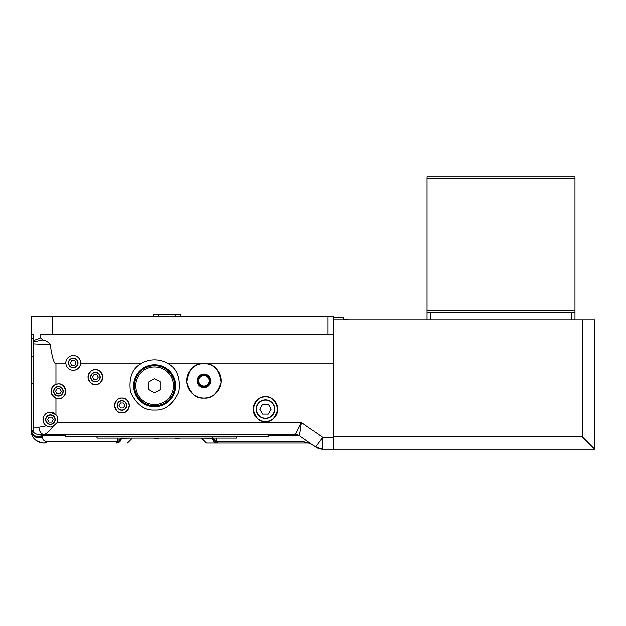 <?xml version="1.0" encoding="UTF-8"?>
<svg xmlns="http://www.w3.org/2000/svg" width="626" height="626" viewBox="0 0 626 626"><rect width="100%" height="100%" fill="white"/><g stroke="black" fill="none" stroke-linecap="round" stroke-linejoin="round"><path stroke-width="0.94" d="M574.973 312.382L427.034 312.382L427.034 176.775L574.973 176.775L574.973 319.784M158.401 438.13L175.421 438.13M158.401 438.443L153.347 438.13M180.468 438.13L175.421 438.443M175.421 316.083L175.421 314.542L158.401 314.542L158.401 316.083M175.421 314.542L180.468 314.542L180.468 316.083M153.347 316.083L153.347 314.542L158.401 314.542M33.765 426.783L33.702 412.55M33.702 398.371L33.702 384.192M33.765 412.604L33.765 398.316M33.765 384.254L33.765 369.958M58.421 395.843A4.562 4.562 0 0 0 62.983 391.281A4.562 4.562 0 0 0 58.421 386.727A4.562 4.562 0 0 0 53.859 391.281A4.562 4.562 0 0 0 58.421 395.843M58.421 386.5A4.781 4.781 0 0 1 63.203 391.281A4.781 4.781 0 0 1 58.421 396.07A4.781 4.781 0 0 0 63.203 391.281A4.781 4.781 0 0 0 58.421 386.5A4.781 4.781 0 0 0 53.64 391.281A4.781 4.781 0 0 0 58.421 396.07A4.781 4.781 0 0 1 53.64 391.281A4.781 4.781 0 0 1 58.421 386.5M95.41 381.664A4.562 4.562 0 0 0 99.964 377.11A4.562 4.562 0 0 0 95.41 372.548A4.562 4.562 0 0 0 90.848 377.11A4.562 4.562 0 0 0 95.41 381.664M95.41 372.321A4.781 4.781 0 0 1 100.191 377.11A4.781 4.781 0 0 1 95.41 381.891A4.781 4.781 0 0 0 100.191 377.11A4.781 4.781 0 0 0 95.41 372.321A4.781 4.781 0 0 0 90.621 377.11A4.781 4.781 0 0 0 95.41 381.891A4.781 4.781 0 0 1 90.621 377.11A4.781 4.781 0 0 1 95.41 372.321M73.219 367.485A4.562 4.562 0 0 0 77.773 362.931A4.562 4.562 0 0 0 73.219 358.369A4.562 4.562 0 0 0 68.657 362.931A4.562 4.562 0 0 0 73.219 367.485M73.219 358.15A4.781 4.781 0 0 1 78 362.931A4.781 4.781 0 0 1 73.219 367.712A4.781 4.781 0 0 0 78 362.931A4.781 4.781 0 0 0 73.219 358.15A4.781 4.781 0 0 0 68.43 362.931A4.781 4.781 0 0 0 73.219 367.712A4.781 4.781 0 0 1 68.43 362.931A4.781 4.781 0 0 1 73.219 358.15M50.409 424.201A4.562 4.562 0 0 0 54.971 419.639A4.562 4.562 0 0 0 50.409 415.077A4.562 4.562 0 0 0 45.847 419.639A4.562 4.562 0 0 0 50.409 424.201M50.409 414.858A4.781 4.781 0 0 1 55.19 419.639A4.781 4.781 0 0 1 50.409 424.42A4.781 4.781 0 0 0 55.19 419.639A4.781 4.781 0 0 0 50.409 414.858A4.781 4.781 0 0 0 45.628 419.639A4.781 4.781 0 0 0 50.409 424.42A4.781 4.781 0 0 1 45.628 419.639A4.781 4.781 0 0 1 50.409 414.858M121.913 410.022A4.562 4.562 0 0 0 126.475 405.46A4.562 4.562 0 0 0 121.913 400.898A4.562 4.562 0 0 0 117.352 405.46A4.562 4.562 0 0 0 121.913 410.022M121.913 400.679A4.781 4.781 0 0 1 126.695 405.46A4.781 4.781 0 0 1 121.913 410.241A4.781 4.781 0 0 0 126.695 405.46A4.781 4.781 0 0 0 121.913 400.679A4.781 4.781 0 0 0 117.132 405.46A4.781 4.781 0 0 0 121.913 410.241A4.781 4.781 0 0 1 117.132 405.46A4.781 4.781 0 0 1 121.913 400.679M33.765 355.897L33.765 340.489L40.721 337.868L40.721 334.574L52.161 334.574L52.161 316.083L31.3 316.083L31.3 334.574L33.765 334.574L33.765 341.608M33.702 370.021L33.702 355.842M268.617 436.158L267.881 436.901L65.941 436.901L65.206 436.158L268.617 436.158L268.617 434.436M134.551 385.733A20.032 20.032 0 0 1 154.583 365.701A20.032 20.032 0 0 1 174.615 385.733A20.032 20.032 0 0 1 154.583 405.773A20.032 20.032 0 0 1 134.551 385.733M173.386 385.733A18.803 18.803 0 0 0 154.583 366.938A18.803 18.803 0 0 0 135.779 385.733A18.803 18.803 0 0 0 154.583 404.537A18.803 18.803 0 0 0 173.386 385.733M73.219 370.326A7.395 7.395 0 0 0 80.558 363.823C79.721 367.814 77.272 369.982 73.219 370.326C69.157 369.982 66.708 367.814 65.871 363.823L55.957 363.823C54.008 363.8 52.091 357.297 50.205 344.316A24.657 0.861 180 0 1 33.765 343.854L33.765 427.151L38.953 427.222L46.402 425.852L50.409 427.034A7.395 7.395 0 0 0 52.842 426.627L57.216 422.534L301.474 422.534L299.502 435.774L268.617 435.774M46.402 425.852C40.197 422.362 43.421 411.658 50.409 412.244A7.395 7.395 0 0 0 43.014 419.639A7.395 7.395 0 0 0 50.409 427.034L52.842 426.627C49.329 431.392 46.402 433.998 44.055 434.436L38.695 434.436L44.055 434.436A7.395 5.102 -90 0 1 38.953 427.222M58.421 398.684L55.957 398.261C49.509 393.59 49.509 388.942 55.957 384.309L58.421 383.887A7.395 7.395 0 0 0 51.027 391.281A7.395 7.395 0 0 0 58.421 398.684A7.395 7.395 0 0 0 65.816 391.281A7.395 7.395 0 0 0 58.421 383.887C61.919 383.464 64.384 385.929 65.816 391.281C64.384 396.634 61.919 399.098 58.421 398.684M121.913 412.855C118.416 413.277 115.951 410.812 114.519 405.46C115.951 400.108 118.416 397.643 121.913 398.066A7.395 7.395 0 0 0 114.519 405.46A7.395 7.395 0 0 0 121.913 412.855A7.395 7.395 0 0 0 129.308 405.46A7.395 7.395 0 0 0 121.913 398.066C125.411 397.643 127.876 400.108 129.308 405.46C127.876 410.812 125.411 413.277 121.913 412.855M95.41 384.505C91.912 384.927 89.448 382.455 88.008 377.11C89.448 371.758 91.912 369.293 95.41 369.708A7.395 7.395 0 0 0 88.008 377.11A7.395 7.395 0 0 0 95.41 384.505A7.395 7.395 0 0 0 102.805 377.11A7.395 7.395 0 0 0 95.41 369.708C98.9 369.293 101.373 371.758 102.805 377.11C101.373 382.455 98.9 384.927 95.41 384.505M65.871 363.823A7.395 7.395 0 0 1 73.219 355.529A7.395 7.395 0 0 1 80.558 363.823L140.787 363.823A25.893 25.893 0 0 1 168.371 363.823C177.103 368.816 180.531 378.221 178.668 392.056C172.643 404.646 164.615 410.633 154.583 410.014C144.551 410.633 136.523 404.646 130.498 392.056C128.635 378.221 132.063 368.816 140.787 363.823M265.534 421.486C259.712 422.19 255.596 418.082 253.209 409.161C255.596 400.241 259.712 396.133 265.534 396.829A12.324 12.324 0 0 0 253.209 409.161A12.324 12.324 0 0 0 265.534 421.486A12.324 12.324 0 0 0 277.866 409.161A12.324 12.324 0 0 0 265.534 396.829C271.363 396.133 275.471 400.241 277.866 409.161C275.471 418.082 271.363 422.19 265.534 421.486M203.896 375.569A5.243 5.243 0 0 0 198.653 380.804A5.243 5.243 0 0 0 203.896 386.046A5.243 5.243 0 0 0 209.131 380.804A5.243 5.243 0 0 0 203.896 375.569M203.896 374.638A6.166 6.166 0 0 0 197.73 380.804A6.166 6.166 0 0 0 203.896 386.97A6.166 6.166 0 0 0 210.062 380.804A6.166 6.166 0 0 0 203.896 374.638M203.896 374.027A6.784 6.784 0 0 0 197.112 380.804A6.784 6.784 0 0 0 203.896 387.588A6.784 6.784 0 0 0 210.672 380.804A6.784 6.784 0 0 0 203.896 374.027M168.371 363.823L200.797 363.823A17.262 17.262 0 0 0 203.896 398.066C196.11 398.832 190.382 393.597 186.704 382.361C188.309 370.647 193.004 364.465 200.797 363.823A17.262 17.262 0 0 1 206.995 363.823C214.788 364.465 219.483 370.647 221.088 382.361C217.41 393.597 211.674 398.832 203.896 398.066A17.262 17.262 0 0 0 206.995 363.823L333.345 363.823L333.345 449.225L322.601 449.225A12.324 12.324 0 0 1 315.535 446.995L299.502 435.774A7.395 7.395 0 0 0 295.261 434.436L44.055 434.436M154.583 364.778A20.955 20.955 0 0 0 133.628 385.733A20.955 20.955 0 0 0 154.583 406.697A20.955 20.955 0 0 0 175.538 385.733A20.955 20.955 0 0 0 154.583 364.778M45.283 443.059L43.624 443.059C35.299 441.565 31.19 437.457 31.3 430.735L31.3 334.574M31.621 433.521L32.153 435.234L31.621 433.521M265.534 400.084A9.077 9.077 0 0 0 256.464 409.161A9.077 9.077 0 0 0 265.534 418.238A9.077 9.077 0 0 0 274.611 409.161A9.077 9.077 0 0 0 265.534 400.084M265.534 418.465A9.304 9.304 0 0 1 256.23 409.161A9.304 9.304 0 0 1 265.534 399.857A9.304 9.304 0 0 1 274.845 409.161A9.304 9.304 0 0 1 265.534 418.465M237.184 436.901L236.471 438.13L97.351 438.13L96.639 436.901M55.957 398.261L55.957 414.748A7.395 7.395 0 0 0 50.409 412.244L55.957 414.748C57.858 417.104 58.281 419.702 57.216 422.534M259.845 409.161L262.693 414.091L268.382 414.091L271.23 409.161L268.382 404.232L262.693 404.232L259.845 409.161M216.549 438.13L216.612 441.721L217.339 443.059L206.361 443.059L307.585 443.059L217.339 443.059A4.93 4.828 -90 0 1 212.511 438.302L212.676 437.856M201.431 438.13L212.511 438.302M132.391 438.13L121.311 438.302L121.147 437.856M333.345 334.574L333.345 316.083L327.836 316.083L327.836 334.574L333.345 334.574L333.345 363.823M327.836 334.574L52.161 334.574M327.836 316.083L52.161 316.083M212.715 438.13A4.93 4.147 7.9 0 0 216.612 441.721L303.61 441.721A7.395 6.925 90 0 0 307.585 443.059A7.395 7.395 0 0 1 311.826 444.397L315.535 446.995L322.601 437.331L301.474 422.534L295.55 434.436M303.61 441.721L310.652 443.584M31.3 427.034A7.395 7.395 0 0 0 38.695 434.436L42.537 435.774L42.498 436.792C42.161 439.295 43.703 440.939 47.107 441.721L117.211 441.721L117.265 438.13M120.716 438.13A4.93 4.108 -178 0 1 117.164 440.493M121.311 438.302A4.93 4.828 90 0 1 116.483 443.059L117.211 441.721A4.93 4.147 -7.9 0 0 121.108 438.13M132.376 438.145L127.461 443.059M216.659 440.493A4.93 4.108 178 0 1 213.106 438.13M206.361 443.059L201.447 438.145M50.205 344.316C48.304 341.952 45.792 340.497 42.654 339.949L33.765 341.812M40.721 337.868L42.654 339.949M307.585 443.059C308.133 442.77 309.541 443.216 311.826 444.397M47.107 441.721A7.395 6.072 90 0 1 43.624 443.059A12.324 12.324 0 0 1 31.3 430.735A7.395 7.058 0 0 0 42.498 436.792M295.261 434.436A7.395 7.395 0 0 1 299.502 435.774A7.395 7.395 -90 0 0 295.261 434.436M31.3 429.71A7.395 7.089 0 0 0 42.537 435.774L65.206 435.774M33.765 432.409L33.765 427.151M315.535 446.995L322.601 449.225A12.324 12.324 0 0 1 315.535 446.995A12.324 12.324 0 0 0 322.601 449.225L322.601 437.331L333.345 437.331M267.85 397.048L267.498 396.117M154.583 378.62L148.417 382.181L148.417 389.294L154.583 392.854L160.749 389.294L160.749 382.181L154.583 378.62M120.482 407.949L123.345 407.949L124.777 405.46L123.345 402.98L120.482 402.98L119.042 405.46L120.482 407.949M48.977 422.12L51.841 422.12L53.28 419.639L51.841 417.159L48.977 417.159L47.537 419.639L48.977 422.12M71.779 365.412L74.651 365.412L76.082 362.931L74.651 360.443L71.779 360.443L70.347 362.931L71.779 365.412M93.97 379.591L96.842 379.591L98.274 377.11L96.842 374.622L93.97 374.622L92.538 377.11L93.97 379.591M56.989 393.77L59.853 393.77L61.293 391.281L59.853 388.801L56.989 388.801L55.557 391.281L56.989 393.77M348.932 319.784L343.204 319.471M333.345 449.225L594.7 449.225L582.376 436.901L582.376 319.784L343.204 319.784L343.204 317.312L333.345 317.312M582.376 319.784L594.7 319.784L594.7 449.225M427.034 312.382L427.034 319.784M574.973 178.746L427.034 178.746M574.973 310.41L427.034 310.41M55.957 363.823L55.957 384.309M43.624 443.059A12.324 12.324 0 0 1 31.3 430.735M33.765 432.55A7.395 7.395 0 0 0 38.695 434.436M31.3 338.705L33.765 338.705M31.3 356.499L33.522 356.499M31.3 383.19L33.522 383.19M333.345 436.901L582.376 436.901M333.345 319.784L343.204 319.784M430.735 312.382L430.735 319.784M571.28 312.382L571.28 319.784M320.457 449.038L322.601 449.225M65.206 434.436L65.206 436.158"/></g></svg>
